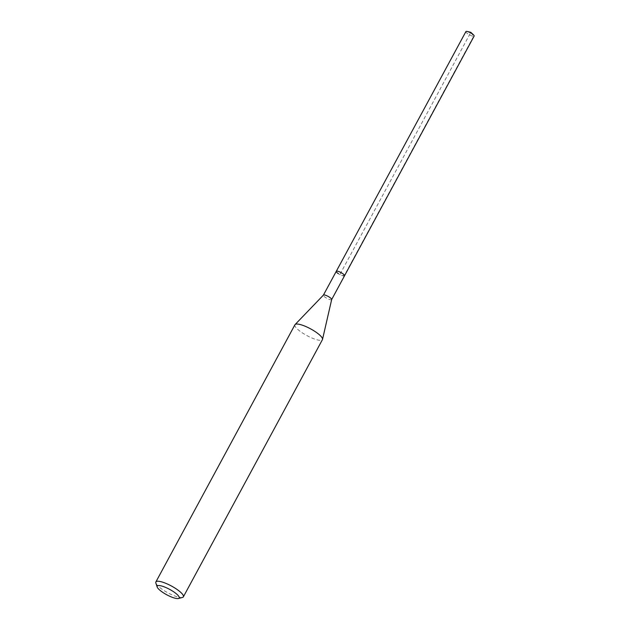<?xml version="1.0" encoding="UTF-8"?>
<svg xmlns="http://www.w3.org/2000/svg" width="630" height="630" viewBox="0 0 630 630"><rect width="100%" height="100%" fill="white"/><g stroke="black" fill="none" stroke-linecap="round" stroke-linejoin="round"><path stroke-width="0.47" stroke-dasharray="3.15 2.36" d="M465.893 31.594A4.686 1.15 -151.6 0 0 468.051 33.981A4.686 1.15 -151.6 0 0 474.138 36.06M344.523 275.782A4.686 1.15 28.4 0 1 338.428 273.711A4.686 1.15 -151.6 0 0 344.523 275.782M331.663 299.565L331.64 299.604A4.686 1.15 28.4 0 1 325.552 297.533A4.686 1.15 28.4 0 1 323.395 295.139L323.411 295.108M336.278 271.317A4.686 1.15 -151.6 0 0 338.428 273.711M294.942 324.757A15.624 3.835 -151.6 0 0 302.124 332.719A15.624 3.835 -151.6 0 0 322.442 339.625M182.456 597.445A15.624 3.835 28.4 0 1 163.052 589.924A15.624 3.835 28.4 0 1 155.862 583.065M470.823 32.335L473.681 36.272L344.067 275.995L340.397 273.546L470.823 32.335"/><path stroke-width="0.94" d="M331.663 299.565L474.138 36.06A4.686 1.15 -151.6 0 0 473.421 34.784A4.686 1.15 -151.6 0 0 471.988 33.666A4.686 1.15 -151.6 0 0 467.35 31.5A4.686 1.15 -151.6 0 0 465.893 31.594L336.278 271.317A4.686 1.15 28.4 0 1 342.366 273.389A4.686 1.15 28.4 0 1 344.523 275.782A4.686 1.15 -151.6 0 0 342.366 273.389A4.686 1.15 -151.6 0 0 336.278 271.317A4.686 1.15 28.4 0 0 338.428 273.711M323.395 295.139A4.686 1.15 28.4 0 1 323.442 295.076A4.686 1.15 28.4 0 1 329.49 297.218A4.686 1.15 28.4 0 1 331.671 299.526A4.686 1.15 28.4 0 1 331.64 299.604M183.369 596.831L322.442 339.625A15.624 3.835 -151.6 0 0 322.529 339.373A15.624 3.835 -151.6 0 0 315.26 331.663A15.624 3.835 -151.6 0 0 295.1 324.544A15.624 3.835 -151.6 0 0 294.942 324.757L155.87 581.962A15.624 3.835 28.4 0 1 176.187 588.869A15.624 3.835 28.4 0 1 183.369 596.831A15.624 3.835 28.4 0 1 182.456 597.445L178.447 598.5A12.505 3.063 28.4 0 1 162.926 592.484A12.505 3.063 28.4 0 1 157.169 586.995A12.505 3.063 28.4 0 1 161.91 586.081A12.505 3.063 28.4 0 1 173.431 591.641A12.505 3.063 28.4 0 1 178.447 598.5M157.169 586.995L155.862 583.065A15.624 3.835 28.4 0 1 155.87 581.962M467.35 31.5L470.823 32.335L473.421 34.784M323.411 295.108L336.278 271.317M331.671 299.526L322.529 339.373M323.442 295.076L295.1 324.544"/></g></svg>
